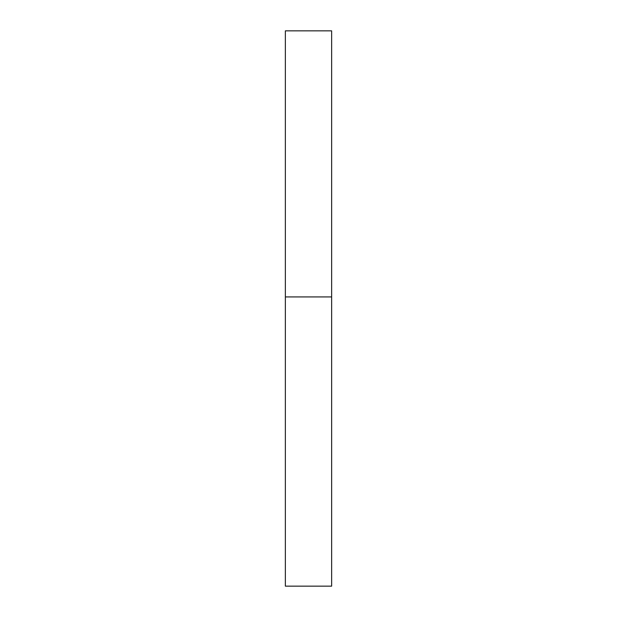 <?xml version="1.0" encoding="UTF-8"?>
<svg xmlns="http://www.w3.org/2000/svg" width="617" height="617" viewBox="0 0 617 617"><rect width="100%" height="100%" fill="white"/><g stroke="black" fill="none" stroke-linecap="round" stroke-linejoin="round"><path stroke-width="0.93" d="M331.637 296.931L285.363 296.931L331.637 296.931L331.637 30.85L285.363 30.85L285.363 586.15L331.637 586.15L331.637 296.931"/></g></svg>
